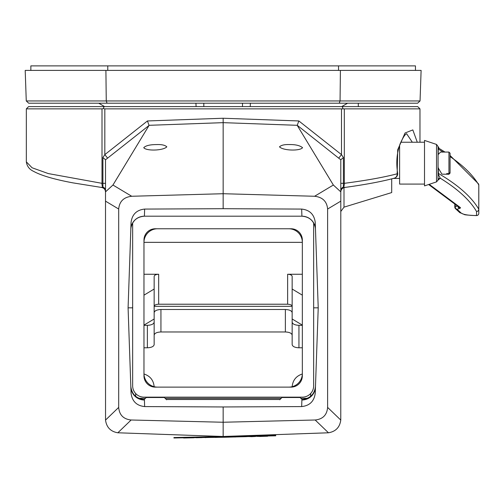 <?xml version="1.0" encoding="UTF-8"?>
<svg xmlns="http://www.w3.org/2000/svg" width="504" height="504" viewBox="0 0 504 504"><rect width="100%" height="100%" fill="white"/><g stroke="black" fill="none" stroke-linecap="round" stroke-linejoin="round"><path stroke-width="0.76" d="M302.331 373.987C296.163 376.003 292.774 380.236 292.163 386.7M315.239 222.384L318.226 307.831L315.239 393.277C314.168 401.297 309.639 405.733 301.663 406.577L223.152 406.961L223.152 422.245L131.135 419.996L117.848 432.785L223.152 436.483L223.152 422.245L315.176 419.996C322.837 419.177 326.983 414.981 327.619 407.402L327.619 209.034C326.913 201.417 322.566 197.159 314.591 196.264L223.152 193.719L223.152 208.694L301.663 209.078C309.639 209.922 314.168 214.357 315.239 222.384M223.152 208.694L144.648 209.078C136.666 209.922 132.143 214.357 131.065 222.384L128.085 307.831L131.065 393.277C132.143 401.297 136.666 405.733 144.648 406.577L223.152 406.961M26.334 108.864L26.334 161.841L32.073 167.769L48.352 173.59L102.003 183.33L102.003 108.864L26.334 108.864L28.596 106.602L417.715 106.602L419.977 108.864L344.308 108.864L344.308 183.33C366.389 180.445 384.004 177.269 397.158 173.804L397.713 149.77L405.065 132.993L412.826 129.912L417.287 142.235M287.633 304.221L158.678 304.221C155.95 304.353 154.445 305.059 154.155 306.331L292.156 306.331C291.866 305.059 290.361 304.353 287.633 304.221L287.633 274.264C290.361 274.397 291.866 275.102 292.156 276.375L292.156 318.988L302.337 325.118M302.337 274.264L287.633 274.264M143.974 295.161L154.155 289.031L154.155 276.375C154.445 275.102 155.95 274.397 158.678 274.264L143.974 274.264M289.258 144.566C295.344 144.428 299.779 145.467 302.564 147.672C300.233 151.099 283.349 150.803 279.487 146.847C281.226 145.171 284.483 144.415 289.258 144.566M105.512 159.762L102.91 157.544L104.826 154.621L147.464 120.954L223.152 118.245L298.847 120.954L341.485 154.621L338.694 158.155L297.247 125.307L223.152 122.655L223.152 193.719L131.714 196.264C123.745 197.159 119.398 201.417 118.692 209.034L105.512 201.146L105.512 191.86L112.953 185.031L131.714 196.264M297.266 125.446L333.358 185.031L340.799 191.86L340.799 159.762L338.694 158.155M340.799 191.829L340.799 190.707A4.523 4.07 0 0 1 343.4 187.022L345.164 187.343M340.799 191.86L340.799 201.146L327.619 209.034M223.152 436.483L328.463 432.785C335.702 431.556 339.803 427.316 340.773 420.065L340.799 201.146M157.053 144.566C161.828 144.415 165.079 145.171 166.824 146.847C162.956 150.803 146.078 151.099 143.747 147.672C145.656 145.744 149.499 144.717 155.282 144.598L157.053 144.566M147.464 120.954L149.045 125.446L112.953 185.031M105.512 201.146L105.538 420.065L118.692 407.402L118.692 209.034M118.692 407.402C119.328 414.981 123.474 419.177 131.135 419.996M149.045 125.446L105.512 159.787L105.512 191.86M340.799 159.762L343.4 157.544L341.485 154.621L341.485 108.864L104.826 108.864L104.826 154.621L107.617 158.155M154.155 289.031L154.155 318.988L143.974 325.118M223.152 228.766L213.324 228.766M157.544 228.766A13.577 13.577 0 0 0 143.974 242.342L302.337 242.342A13.577 13.577 0 0 0 288.761 228.766M302.337 295.161L292.156 289.031M343.999 187.62L343.999 207.15L391.702 192.572L391.702 178.863M279.978 399.508L166.333 399.508M301.663 406.577L301.896 400L302.564 399.458L301.915 399.521M144.396 399.521L143.747 399.458L144.415 400L144.648 406.577M412.322 142.235L406.64 133.749M154.148 386.7C153.537 380.236 150.148 376.003 143.98 373.987M302.337 373.559A13.577 13.577 0 0 1 288.761 387.129M157.544 387.129A13.577 13.577 0 0 1 143.974 373.559M144.648 209.078L144.396 216.197A13.577 13.444 2 0 0 130.832 229.169M130.851 387.028A13.577 13.444 178 0 0 144.415 400M315.479 229.169A13.577 13.444 -2 0 0 301.915 216.197L301.663 209.078M301.896 400A13.577 13.444 -178 0 0 315.46 387.028M102.003 108.864L103.339 108.612L104.038 106.602M103.339 108.612L104.826 108.864M341.485 108.864L344.308 108.864M342.273 106.602L342.972 108.612M343.4 157.544L343.4 187.022A4.523 2.81 82.4 0 0 344.308 183.33L340.799 183.33M397.606 173.036A4.523 1.399 -9.8 0 1 397.158 173.804A4.523 3.982 74.9 0 1 394.33 178.17L394.33 178.17A4.523 4.523 0 0 0 397.606 173.036L397.606 173.036C395.993 162.244 396.875 152.422 400.239 143.577C405.449 132.029 406.715 134.341 406.678 133.724L406.463 133.749M101.147 187.343L102.91 187.022L102.91 157.544M105.512 183.33L102.003 183.33A4.523 2.81 97.6 0 0 102.91 187.022A4.523 4.07 0 0 1 105.512 190.707M105.538 420.065C106.52 427.329 110.622 431.575 117.848 432.785M313.652 309.254L313.696 307.831L318.226 307.831M128.085 307.831L132.609 307.831L132.659 309.254M223.152 118.245L223.152 122.655L149.064 125.307M298.847 120.954L297.247 125.307M107.056 103.207L106.256 100.945L420.046 100.945L417.621 103.207L28.69 103.207L26.265 100.945L106.256 100.945L105.903 70.403L25.2 70.403L26.265 100.945M339.255 103.207L340.055 100.945L340.408 70.403L105.903 70.403M420.046 100.945L421.111 70.403L340.408 70.403M279.72 399.773L281.975 397.517L300.075 397.517L302.331 399.773M143.974 399.773L146.236 397.517L164.336 397.517L166.591 399.773M132.659 222.944L132.659 385.844A11.315 11.315 0 0 0 143.974 397.158L302.337 397.158A11.315 11.315 0 0 0 313.652 385.844L313.652 222.944M302.337 375.82L302.337 240.08A11.315 11.315 0 0 0 291.029 228.766L155.282 228.766A11.315 11.315 0 0 0 143.974 240.08L143.974 375.82A11.315 11.315 0 0 0 155.282 387.129L291.029 387.129A11.315 11.315 0 0 0 302.337 375.82M268.928 435.96L224.828 437.245L180.716 437.844M275.713 435.815L173.93 437.989L173.924 437.535L275.707 435.361L275.713 435.815M183.632 438.007L193.983 437.787M196.157 437.743L202.072 437.617M205.204 437.548L209.96 437.447M205.5 437.655L205.147 437.548M215.265 437.333L213.034 437.384M215.271 437.447L223.285 437.163M228.532 437.163L227.915 437.062M228.016 437.062L234.921 436.911M234.921 437.025L236.237 436.886M240.66 436.792L246.406 436.666M249.537 436.603L250.866 436.571M251.276 436.678L255.509 436.477M250.872 436.685L251.622 436.559M259.654 436.382L257.424 436.433M259.654 436.495L267.674 436.212M415.454 70.403L415.454 65.879L30.857 65.879L30.857 70.403M107.774 70.403L107.774 65.879M338.537 70.403L338.537 65.879M450.066 153.254L450.066 172.507L448.938 173.615L446.676 173.615L446.676 174.176L448.938 174.245L441.932 174.176L438.228 167.964L438.436 174.56L440.282 178.233L438.071 180.067M438.228 154.476L438.077 146.544L439.179 148.459L438.436 148.397L438.228 149.09L438.228 154.476L440.559 152.076L448.938 152.076L450.066 153.203M478.8 189.044L478.8 185.025A2.262 0.504 180 0 0 478.781 184.955L478.781 209.21A704.063 157.733 0 0 0 438.228 173.344A2.262 0.504 0 0 1 438.077 173.162L438.077 155.421M438.077 166.654L438.228 167.964M448.938 174.245L450.066 173.111L450.066 153.815M450.066 173.061L448.938 174.176M438.436 148.397A2.262 2.073 180 0 1 438.077 147.281L438.052 180.086L436.533 181.887L436.533 144.434L424.507 140.421L424.507 185.894L436.533 181.887M424.507 184.086L399.615 184.086L399.615 145.297M478.706 184.388A2.262 2.205 180 0 1 478.8 185.025L478.8 213.299A2.262 2.205 180 0 1 476.538 215.504L476.538 211.485A701.801 157.229 180 0 0 440.282 178.233A2.262 2.205 7.8 0 0 438.052 180.086M455.194 204.341L455.194 206.779A2.262 1.833 71.5 0 0 457.078 209.267L461.116 212.99A14.704 3.295 180 0 0 475.404 215.504L476.538 215.504M438.436 174.56A2.262 1.468 0 0 0 438.077 175.354M446.676 174.176L446.676 173.615M143.974 347.791L147.37 347.791C151.458 347.59 153.72 346.531 154.155 344.623L154.155 312.663C154.583 310.754 156.845 309.702 160.94 309.5L285.371 309.5C289.46 309.702 291.728 310.754 292.156 312.663L292.156 344.623C292.591 346.531 294.853 347.59 298.941 347.791L302.337 347.791M154.155 335.129C154.583 333.22 156.845 332.168 160.94 331.966L285.371 331.966C289.46 332.168 291.728 333.22 292.156 335.129M292.156 322.157C292.591 324.066 294.853 325.124 298.941 325.326L302.337 325.326M143.974 325.326L147.37 325.326C151.458 325.124 153.72 324.066 154.155 322.157M158.678 274.264L158.678 304.221M314.591 196.264L333.358 185.031M327.619 407.402L340.773 420.065M328.463 432.785L315.176 419.996M301.915 216.197L144.39 216.197L301.915 216.197C309.254 216.758 313.727 220.62 315.346 227.795L315.485 229.301M166.824 399.451L279.487 399.451L166.824 399.451M310.609 396.32L310.71 393.454M313.696 307.831L313.652 306.401M132.659 306.401L132.609 307.831M135.601 393.454L135.702 396.32M138.934 398.324L145.429 398.324M165.142 398.324L281.169 398.324M300.882 398.324L307.377 398.324M130.832 386.505C131.752 394.128 136.061 398.444 143.747 399.458A13.577 13.57 178 0 1 130.826 386.373C131.752 394.065 136.061 398.431 143.747 399.451M302.564 399.451C310.25 398.431 314.559 394.065 315.485 386.366A13.577 13.57 2 0 1 302.564 399.451A13.577 13.444 -178 0 0 315.479 386.505M242.481 106.602L242.5 103.207M203.83 106.602L203.811 103.207M448.938 173.615L448.938 152.076M429.206 184.332L460.291 207.528A4.523 1.014 180 0 1 459.717 208.385L457.078 209.267A2.262 2.142 -47.4 0 1 454.879 207.182A2.262 0.504 180 0 1 454.81 207.062L454.81 204.057M450.066 155.471L478.491 183.878A2.262 2.186 149.6 0 1 478.781 184.955A704.063 157.733 180 0 0 450.066 156.58M443.167 152.076A704.063 157.733 180 0 0 438.228 149.09A2.262 0.504 180 0 1 438.077 148.913M478.8 213.299A2.262 2.262 0 0 1 476.538 215.561L475.404 215.561C467.945 215.177 464.222 214.817 464.234 214.477L459.585 212.449L455.54 208.725A2.262 2.262 0 0 1 454.81 207.062A2.262 0.504 180 0 1 455.194 206.779L457.449 206.023M478.781 209.21A2.262 0.504 0 0 1 478.8 209.28A2.262 2.205 180 0 1 476.538 211.485A2.262 2.186 149.6 0 0 478.781 209.21M459.585 212.449A2.262 2.142 -47.4 0 0 461.116 212.99M457.878 206.338A2.262 1.833 71.5 0 0 459.717 208.385M428.633 184.521L458.942 207.131A2.262 2.111 -53.3 0 0 460.291 207.528M298.941 347.791L298.941 325.326M285.371 331.966L285.371 309.5M160.94 331.966L160.94 309.5M147.37 347.791L147.37 325.326M419.977 108.864L419.977 142.235M144.39 216.197C137.101 216.745 132.634 220.576 130.977 227.701L130.826 229.301M340.799 191.948C340.988 189.485 342.292 187.986 344.711 187.463C365.243 184.647 381.78 181.553 394.33 178.17M105.512 191.948C105.323 189.479 104.019 187.986 101.6 187.463L72.986 182.876C54.243 179.374 41.095 175.524 33.541 171.322C29.421 169.451 27.021 166.295 26.334 161.841M343.999 207.15L340.799 211.478M104.605 106.602L98.727 103.207M341.699 106.602L347.577 103.207M250.223 106.602L250.362 103.207M196.088 106.602L195.943 103.207M399.615 147.886L398.821 147.886M399.615 178.429L393.372 178.429M424.507 142.235L400.787 142.235M439.179 148.459L444.994 152.076M478.8 185.025A2.262 2.262 0 0 0 478.491 183.878M438.077 146.544L436.533 144.434M358.3 106.602L358.3 103.207"/></g></svg>

